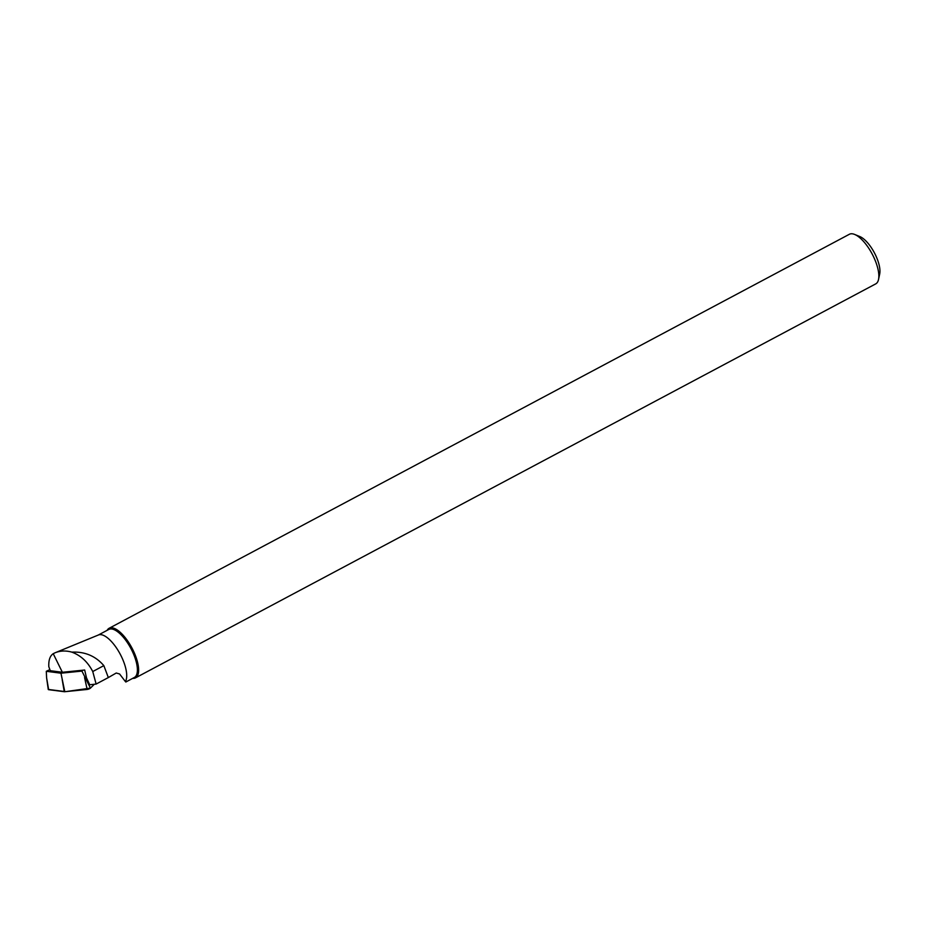 <?xml version="1.0" encoding="UTF-8"?>
<svg xmlns="http://www.w3.org/2000/svg" width="926" height="926" viewBox="0 0 926 926"><rect width="100%" height="100%" fill="white"/><g stroke="black" fill="none" stroke-linecap="round" stroke-linejoin="round"><path stroke-width="1.39" d="M49.865 669.625L46.3 671.292L60.954 673.202L81.928 671.084L90.447 688.111L94.325 684.256L90.447 688.111A2.35 0.66 160.5 0 1 87.16 689.453L64.808 691.71A2.35 0.66 160.5 0 1 64.264 691.71L48.65 689.685A2.35 0.66 160.5 0 1 48.256 689.442L46.601 677.786L48.65 689.685M81.928 671.084L82.808 670.204M60.954 673.202L64.808 691.71M46.3 671.292L46.601 677.786M71.8 652.124C65.896 650.469 60.352 650.677 55.178 652.737L53.222 653.687C49.981 655.886 48.511 660.215 48.812 666.651L50.247 670.69L62.366 672.264L84.683 670.019L86.488 677.832L89.718 684.765L96.13 684.059L92.75 671.535C87.727 661.858 80.747 655.388 71.8 652.124C84.868 651.522 95.552 656.025 103.839 665.632L108.33 677.566L116.236 673.017L119.581 673.978L125.38 681.548A27.201 10.545 -118 0 0 119.06 652.089A27.201 10.545 -118 0 0 98.503 634.958L55.143 652.761M125.38 681.548L125.832 682.011L134.374 677.462A27.201 10.545 -118 0 0 130.902 648.501A27.201 10.545 -118 0 0 108.817 629.448L98.318 635.028M109.118 628.279L849.339 234.29A28.081 10.88 62 0 1 854.605 234.428A28.081 10.88 62 0 1 873.195 256.016A28.081 10.88 62 0 1 878.543 279.421A28.081 10.88 62 0 1 875.73 283.877L135.509 677.867A28.081 10.88 -118 0 0 132.974 650.006A28.081 10.88 -118 0 0 109.118 628.279A28.081 10.88 -118 0 0 107.138 630.34M854.605 234.428L859.779 236.535A23.358 9.052 62 0 1 875.244 254.476A23.358 9.052 62 0 1 879.7 273.957L878.543 279.421M132.696 678.353A28.081 10.88 -118 0 0 135.509 677.867M96.13 684.059L108.33 677.566M62.366 672.264L53.222 653.687M90.459 688.111L65.526 691.641L48.245 689.43M87.16 689.453L84.567 677.566M64.264 691.71L62.216 679.823M92.75 671.535L103.839 665.632"/></g></svg>
